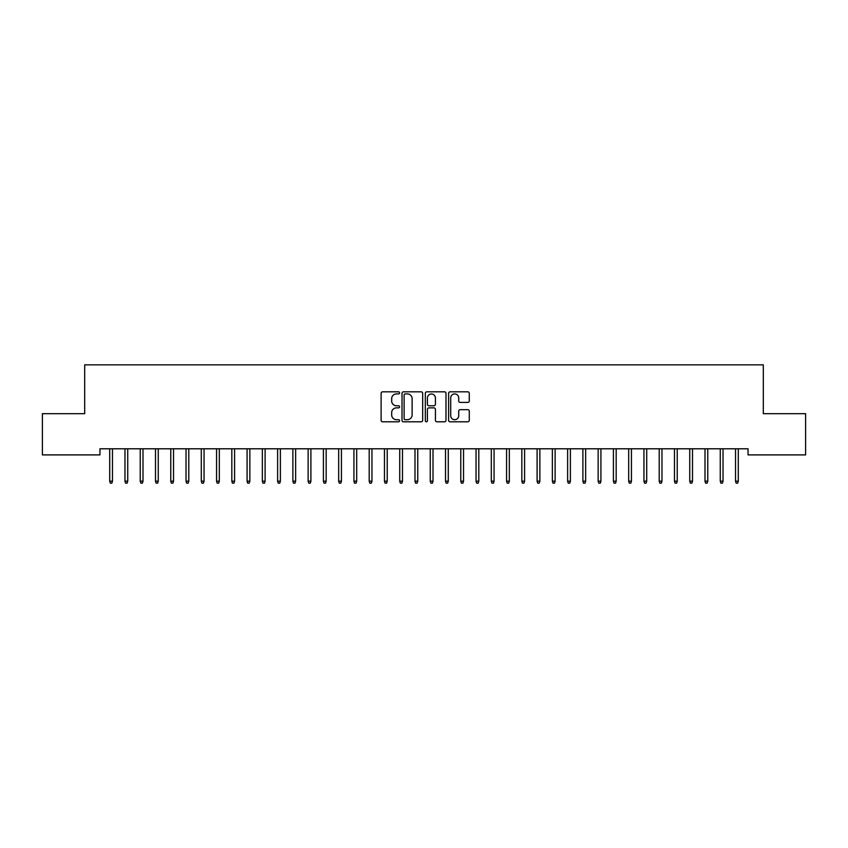<?xml version="1.0" encoding="UTF-8"?>
<svg xmlns="http://www.w3.org/2000/svg" width="848" height="848" viewBox="0 0 848 848"><rect width="100%" height="100%" fill="white"/><g stroke="black" fill="none" stroke-linecap="round" stroke-linejoin="round"><path stroke-width="1.27" d="M399.578 392.878A1.049 1.049 0 0 0 398.528 391.829L382.607 391.829A1.495 1.495 0 0 0 381.112 393.324L381.112 420.301A1.495 1.495 0 0 0 382.607 421.795L398.528 421.795A1.049 1.049 0 0 0 399.578 420.746A1.049 1.049 0 0 0 398.528 419.696L396.472 419.696A4.791 4.791 0 0 1 391.67 414.905L391.67 412.658A4.791 4.791 0 0 1 396.472 407.867L398.528 407.867A1.049 1.049 0 0 0 399.578 406.817A1.049 1.049 0 0 0 398.528 405.768L396.472 405.768A4.791 4.791 0 0 1 391.67 400.966L391.67 398.719A4.791 4.791 0 0 1 396.472 393.928L398.528 393.928A1.049 1.049 0 0 0 399.578 392.878M467.789 402.397A1.495 1.495 0 0 0 469.283 400.892L469.283 393.324A1.495 1.495 0 0 0 467.789 391.829L450.108 391.829A1.495 1.495 0 0 0 448.613 393.324L448.613 420.301A1.495 1.495 0 0 0 450.108 421.795L467.789 421.795A1.495 1.495 0 0 0 469.283 420.301L469.283 411.153A1.495 1.495 0 0 0 467.789 409.658L460.22 409.658A1.495 1.495 0 0 0 458.726 411.153L458.726 415.69A4.007 4.007 0 0 1 454.719 419.696A4.007 4.007 0 0 1 450.701 415.69L450.701 397.935A4.007 4.007 0 0 1 454.719 393.928A4.007 4.007 0 0 1 458.726 397.935L458.726 400.892A1.495 1.495 0 0 0 460.22 402.397L467.789 402.397M748.053 448.793L99.947 448.793L99.947 454.899L42.4 454.899L42.4 413.686L84.683 413.686L84.683 364.841L763.317 364.841L763.317 413.686L805.6 413.686L805.6 454.899L748.053 454.899L748.053 448.793M422.686 393.324A1.495 1.495 0 0 0 421.191 391.829L403.51 391.829A1.495 1.495 0 0 0 402.016 393.324L402.016 420.301A1.495 1.495 0 0 0 403.51 421.795L421.191 421.795A1.495 1.495 0 0 0 422.686 420.301L422.686 393.324M426.809 391.829L444.49 391.829A1.495 1.495 0 0 1 445.984 393.324L445.984 420.301A1.495 1.495 0 0 1 444.49 421.795L436.921 421.795A1.495 1.495 0 0 1 435.427 420.301L435.427 409.361A1.495 1.495 0 0 0 433.922 407.867L428.908 407.867A1.495 1.495 0 0 0 427.413 409.361L427.413 420.746A1.049 1.049 0 0 1 426.364 421.795A1.049 1.049 0 0 1 425.314 420.746L425.314 393.324A1.495 1.495 0 0 1 426.809 391.829M405.164 393.928A1.049 1.049 0 0 0 404.114 394.977L404.114 418.647A1.049 1.049 0 0 0 405.164 419.696L407.337 419.696A4.791 4.791 0 0 0 412.128 414.905L412.128 398.719A4.791 4.791 0 0 0 407.337 393.928L405.164 393.928M435.427 398.009A4.007 4.007 0 0 0 431.42 394.002A4.007 4.007 0 0 0 427.413 398.009L427.413 404.263A1.495 1.495 0 0 0 428.908 405.768L433.922 405.768A1.495 1.495 0 0 0 435.427 404.263L435.427 398.009M112.466 481.176L111.851 483.159L110.325 483.159L109.71 481.176L112.466 481.176L112.466 448.793M109.71 481.176L109.71 448.793M127.73 481.176L127.115 483.159L125.589 483.159L124.974 481.176L127.73 481.176L127.73 448.793M124.974 481.176L124.974 448.793M142.994 481.176L142.379 483.159L140.853 483.159L140.238 481.176L142.994 481.176L142.994 448.793M140.238 481.176L140.238 448.793M158.258 481.176L157.643 483.159L156.117 483.159L155.502 481.176L158.258 481.176L158.258 448.793M155.502 481.176L155.502 448.793M173.522 481.176L172.907 483.159L171.381 483.159L170.766 481.176L173.522 481.176L173.522 448.793M170.766 481.176L170.766 448.793M188.786 481.176L188.171 483.159L186.645 483.159L186.03 481.176L188.786 481.176L188.786 448.793M186.03 481.176L186.03 448.793M204.05 481.176L203.435 483.159L201.909 483.159L201.294 481.176L204.05 481.176L204.05 448.793M201.294 481.176L201.294 448.793M219.314 481.176L218.699 483.159L217.173 483.159L216.558 481.176L219.314 481.176L219.314 448.793M216.558 481.176L216.558 448.793M234.578 481.176L233.963 483.159L232.437 483.159L231.822 481.176L234.578 481.176L234.578 448.793M231.822 481.176L231.822 448.793M249.842 481.176L249.227 483.159L247.701 483.159L247.086 481.176L249.842 481.176L249.842 448.793M247.086 481.176L247.086 448.793M265.106 481.176L264.491 483.159L262.965 483.159L262.35 481.176L265.106 481.176L265.106 448.793M262.35 481.176L262.35 448.793M280.37 481.176L279.755 483.159L278.229 483.159L277.614 481.176L280.37 481.176L280.37 448.793M277.614 481.176L277.614 448.793M295.634 481.176L295.019 483.159L293.493 483.159L292.878 481.176L295.634 481.176L295.634 448.793M292.878 481.176L292.878 448.793M310.898 481.176L310.283 483.159L308.757 483.159L308.142 481.176L310.898 481.176L310.898 448.793M308.142 481.176L308.142 448.793M326.162 481.176L325.547 483.159L324.021 483.159L323.406 481.176L326.162 481.176L326.162 448.793M323.406 481.176L323.406 448.793M341.426 481.176L340.811 483.159L339.285 483.159L338.67 481.176L341.426 481.176L341.426 448.793M338.67 481.176L338.67 448.793M356.69 481.176L356.075 483.159L354.549 483.159L353.934 481.176L356.69 481.176L356.69 448.793M353.934 481.176L353.934 448.793M371.954 481.176L371.339 483.159L369.813 483.159L369.198 481.176L371.954 481.176L371.954 448.793M369.198 481.176L369.198 448.793M387.218 481.176L386.603 483.159L385.077 483.159L384.462 481.176L387.218 481.176L387.218 448.793M384.462 481.176L384.462 448.793M402.482 481.176L401.867 483.159L400.341 483.159L399.726 481.176L402.482 481.176L402.482 448.793M399.726 481.176L399.726 448.793M417.746 481.176L417.131 483.159L415.605 483.159L414.99 481.176L417.746 481.176L417.746 448.793M414.99 481.176L414.99 448.793M433.01 481.176L432.395 483.159L430.869 483.159L430.254 481.176L433.01 481.176L433.01 448.793M430.254 481.176L430.254 448.793M448.274 481.176L447.659 483.159L446.133 483.159L445.518 481.176L448.274 481.176L448.274 448.793M445.518 481.176L445.518 448.793M463.538 481.176L462.923 483.159L461.397 483.159L460.782 481.176L463.538 481.176L463.538 448.793M460.782 481.176L460.782 448.793M478.802 481.176L478.187 483.159L476.661 483.159L476.046 481.176L478.802 481.176L478.802 448.793M476.046 481.176L476.046 448.793M494.066 481.176L493.451 483.159L491.925 483.159L491.31 481.176L494.066 481.176L494.066 448.793M491.31 481.176L491.31 448.793M509.33 481.176L508.715 483.159L507.189 483.159L506.574 481.176L509.33 481.176L509.33 448.793M506.574 481.176L506.574 448.793M524.594 481.176L523.979 483.159L522.453 483.159L521.838 481.176L524.594 481.176L524.594 448.793M521.838 481.176L521.838 448.793M539.858 481.176L539.243 483.159L537.717 483.159L537.102 481.176L539.858 481.176L539.858 448.793M537.102 481.176L537.102 448.793M555.122 481.176L554.507 483.159L552.981 483.159L552.366 481.176L555.122 481.176L555.122 448.793M552.366 481.176L552.366 448.793M570.386 481.176L569.771 483.159L568.245 483.159L567.63 481.176L570.386 481.176L570.386 448.793M567.63 481.176L567.63 448.793M585.65 481.176L585.035 483.159L583.509 483.159L582.894 481.176L585.65 481.176L585.65 448.793M582.894 481.176L582.894 448.793M600.914 481.176L600.299 483.159L598.773 483.159L598.158 481.176L600.914 481.176L600.914 448.793M598.158 481.176L598.158 448.793M616.178 481.176L615.563 483.159L614.037 483.159L613.422 481.176L616.178 481.176L616.178 448.793M613.422 481.176L613.422 448.793M631.442 481.176L630.827 483.159L629.301 483.159L628.686 481.176L631.442 481.176L631.442 448.793M628.686 481.176L628.686 448.793M646.706 481.176L646.091 483.159L644.565 483.159L643.95 481.176L646.706 481.176L646.706 448.793M643.95 481.176L643.95 448.793M661.97 481.176L661.355 483.159L659.829 483.159L659.214 481.176L661.97 481.176L661.97 448.793M659.214 481.176L659.214 448.793M677.234 481.176L676.619 483.159L675.093 483.159L674.478 481.176L677.234 481.176L677.234 448.793M674.478 481.176L674.478 448.793M692.498 481.176L691.883 483.159L690.357 483.159L689.742 481.176L692.498 481.176L692.498 448.793M689.742 481.176L689.742 448.793M707.762 481.176L707.147 483.159L705.621 483.159L705.006 481.176L707.762 481.176L707.762 448.793M705.006 481.176L705.006 448.793M723.026 481.176L722.411 483.159L720.885 483.159L720.27 481.176L723.026 481.176L723.026 448.793M720.27 481.176L720.27 448.793M738.29 481.176L737.675 483.159L736.149 483.159L735.534 481.176L738.29 481.176L738.29 448.793M735.534 481.176L735.534 448.793"/></g></svg>
